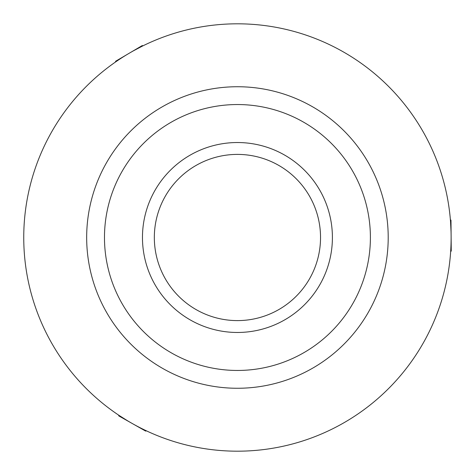 <?xml version="1.0" encoding="UTF-8"?>
<svg xmlns="http://www.w3.org/2000/svg" width="475" height="475" viewBox="0 0 475 475"><rect width="100%" height="100%" fill="white"/><g stroke="black" fill="none" stroke-linecap="round" stroke-linejoin="round"><path stroke-width="0.71" d="M154.333 237.5A83.101 83.101 0 0 1 237.435 154.399A83.101 83.101 0 0 1 320.536 237.5A83.101 83.101 0 0 1 237.435 320.601A83.101 83.101 0 0 1 154.333 237.5M237.435 332.47A94.97 94.97 0 0 1 142.464 237.5A94.97 94.97 0 0 1 237.435 142.53A94.97 94.97 0 0 1 332.405 237.5A94.97 94.97 0 0 1 237.435 332.47M144.388 429.863L141.877 428.628M127.395 420.672L119.581 415.744M133.879 50.582L142.001 46.312M450.466 220.768L450.543 221.813M450.549 221.896L451.036 231.539M235.535 23.821A213.685 213.685 0 0 0 23.756 239.4A213.685 213.685 0 0 0 239.335 451.179A213.685 213.685 0 0 0 451.113 235.6A213.685 213.685 0 0 0 235.535 23.821M236.099 86.741A150.765 150.765 0 0 0 86.676 238.842A150.765 150.765 0 0 0 238.777 388.259A150.765 150.765 0 0 0 388.2 236.158A150.765 150.765 0 0 0 236.099 86.741M238.616 370.452A132.958 132.958 0 0 0 370.393 236.318A132.958 132.958 0 0 0 236.253 104.548A132.958 132.958 0 0 0 104.482 238.682A132.958 132.958 0 0 0 238.616 370.452M450.371 219.587L450.977 220.18L451.25 251.02L450.656 251.631M146.484 430.861L145.665 431.092L118.815 415.91L118.59 415.091M115.455 62.053L115.668 61.228L142.239 45.57L143.064 45.784"/></g></svg>
